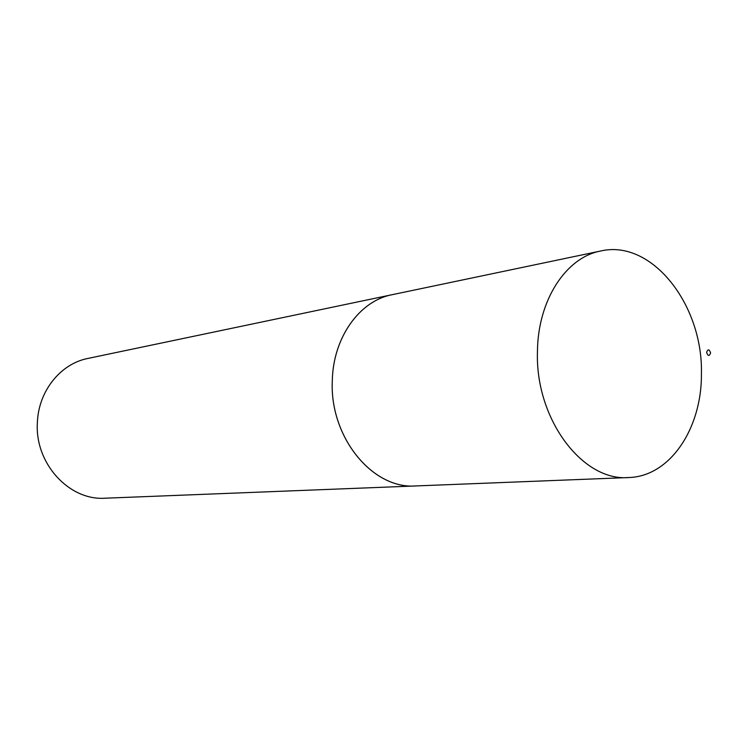 <?xml version="1.0" encoding="UTF-8"?>
<svg xmlns="http://www.w3.org/2000/svg" width="748" height="748" viewBox="0 0 748 748"><rect width="100%" height="100%" fill="white"/><g stroke="black" fill="none" stroke-linecap="round" stroke-linejoin="round"><path stroke-width="1.12" d="M393.42 294.431L392.074 294.703C359.573 300.836 333.131 337.498 332.299 380.648C329.494 437.113 372.532 489.444 415.71 485.957L417.085 485.891M701.418 373.878C703.195 304.978 651.835 238.893 600.616 251.019C565.909 257.434 537.765 300.369 537.447 351.738C535.185 418.974 582.561 481.581 628.619 477.542C669.965 476.57 701.905 428.464 701.418 373.878M710.6 352.953C709.282 349.054 707.954 348.858 706.608 352.373C707.926 356.272 709.254 356.469 710.6 352.953M415.71 485.948C372.541 489.426 329.513 437.103 332.299 380.648C333.112 337.498 359.564 300.827 392.074 294.703L87.862 358.451C60.691 363.678 38.587 390.905 37.4 422.209C34.455 463.143 69.003 500.833 105.141 498.205L628.619 477.542M392.074 294.712L600.616 251.019"/></g></svg>
